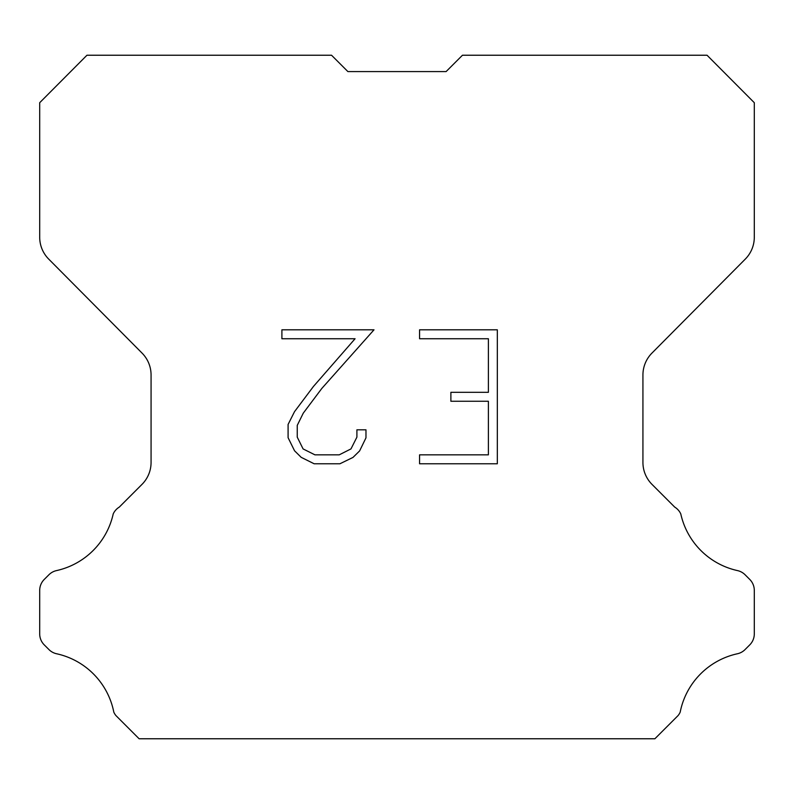<?xml version="1.0" encoding="UTF-8"?>
<svg xmlns="http://www.w3.org/2000/svg" width="794" height="794" viewBox="0 0 794 794"><rect width="100%" height="100%" fill="white"/><g stroke="black" fill="none" stroke-linecap="round" stroke-linejoin="round"><path stroke-width="1.19" d="M488.389 454.853L488.389 401.258L450.883 401.258L450.883 392.325L488.389 392.325L488.389 338.74L419.569 338.74L419.569 329.808L497.322 329.808L497.322 463.785L419.569 463.785L419.569 454.853L488.389 454.853M365.974 429.812L365.974 437.841L359.613 450.923L352.983 457.423L339.901 463.785L314.166 463.785L301.174 457.324L294.544 450.784L288.093 437.702L288.093 424.443L294.544 411.629L313.471 386.43L355.077 338.74L281.9 338.74L281.9 329.808L374.004 329.808L321.848 388.405L303.268 413.158L297.244 425.386L297.244 437.147L303.09 448.928L314.95 454.853L339.197 454.853L350.978 448.908L356.903 437.147L356.903 429.812L365.974 429.812M347.891 71.579L331.545 55.233L86.953 55.233L39.7 102.704L39.7 237.217A31.065 31.065 0 0 0 48.722 259.112L142.047 353.092A31.065 31.065 0 0 1 151.068 374.976L151.068 462.445A31.065 31.065 0 0 1 141.967 484.409L119.279 507.108A15.533 15.533 0 0 0 113.214 513.916A74.567 74.567 0 0 1 56.533 570.588A15.533 15.533 0 0 0 48.91 574.767L44.246 579.431A15.533 15.533 0 0 0 39.7 590.408L39.7 633.89A15.533 15.533 0 0 0 44.246 644.877L49.347 649.968A15.533 15.533 0 0 0 56.91 653.829A74.567 74.567 0 0 1 113.81 712.139A14.967 14.967 0 0 0 115.954 715.602L139.119 738.767L654.881 738.767L678.046 715.602A14.967 14.967 0 0 0 680.19 712.139A74.567 74.567 0 0 1 737.09 653.829A15.533 15.533 0 0 0 744.653 649.968L749.754 644.877A15.533 15.533 0 0 0 754.3 633.89L754.3 590.408A15.533 15.533 0 0 0 749.754 579.431L745.09 574.767A15.533 15.533 0 0 0 737.467 570.588A74.567 74.567 0 0 1 680.786 513.916A15.533 15.533 0 0 0 674.721 507.108L652.033 484.409A31.065 31.065 0 0 1 642.932 462.445L642.932 374.976A31.065 31.065 0 0 1 651.953 353.092L745.278 259.112A31.065 31.065 0 0 0 754.3 237.217L754.3 102.704L707.047 55.233L462.455 55.233L446.109 71.579L347.891 71.579"/></g></svg>
